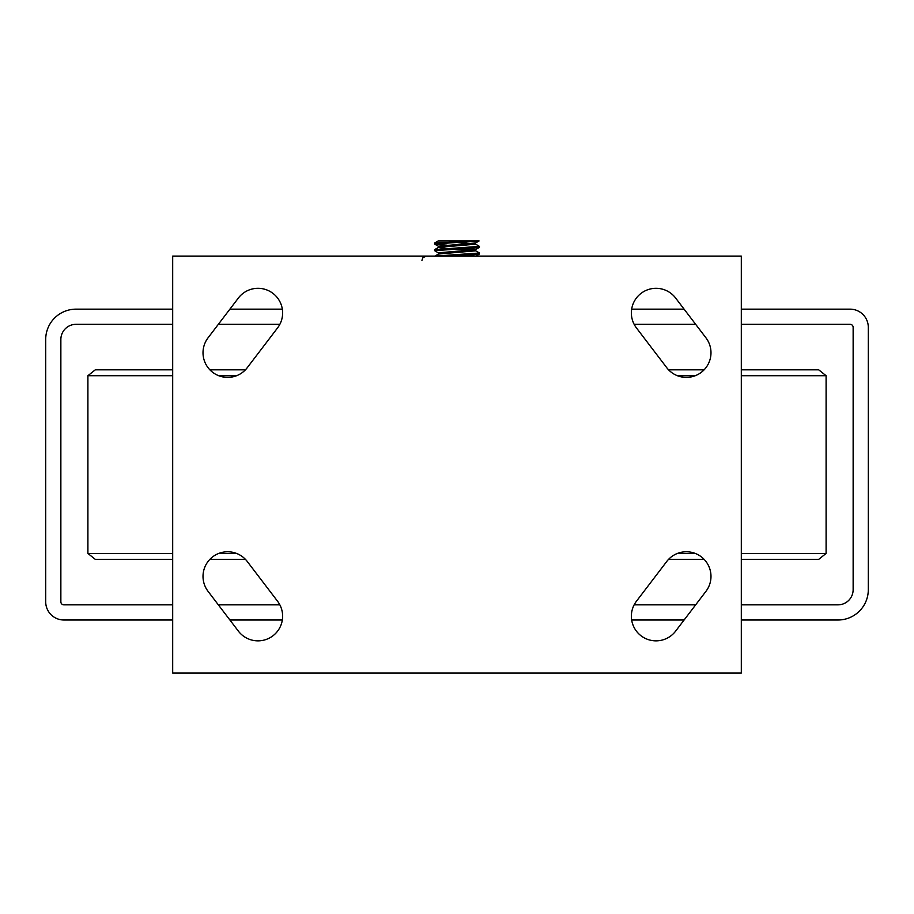 <?xml version="1.0" encoding="UTF-8"?>
<svg xmlns="http://www.w3.org/2000/svg" width="914" height="914" viewBox="0 0 914 914"><rect width="100%" height="100%" fill="white"/><g stroke="black" fill="none" stroke-linecap="round" stroke-linejoin="round"><path stroke-width="1.37" d="M668.557 559.357L704.123 559.357M741.311 559.357L818.704 559.357L826.096 553.45L741.311 553.45M172.689 553.45L87.904 553.45L95.296 559.357L172.689 559.357L132.884 559.357M209.877 559.357L245.443 559.357L209.877 559.357M245.443 369.816L209.877 369.816M172.689 369.816L95.296 369.816L87.904 375.711L172.689 375.711M741.311 375.711L826.096 375.711L818.704 369.816L741.311 369.816M704.123 369.816L668.557 369.816M741.311 673.07L741.311 256.091L172.689 256.091L172.689 673.07L741.311 673.07M277.41 601.046A24.644 24.644 0 0 1 272.92 635.813A24.644 24.644 0 0 1 238.211 630.911L208.232 591.575A24.644 24.644 0 0 1 212.722 556.809A24.644 24.644 0 0 1 247.431 561.71L277.41 601.046M636.59 601.046L666.569 561.71A24.644 24.644 0 0 1 701.278 556.809A24.644 24.644 0 0 1 705.768 591.575L675.789 630.911A24.644 24.644 0 0 1 641.08 635.813A24.644 24.644 0 0 1 636.59 601.046M277.41 328.115A24.644 24.644 0 0 0 272.92 293.348A24.644 24.644 0 0 0 238.211 298.25L208.232 337.586A24.644 24.644 0 0 0 212.722 372.352A24.644 24.644 0 0 0 247.431 367.451L277.41 328.115M636.59 328.115L666.569 367.451A24.644 24.644 0 0 0 701.278 372.352A24.644 24.644 0 0 0 705.768 337.586L675.789 298.25A24.644 24.644 0 0 0 641.08 293.348A24.644 24.644 0 0 0 636.59 328.115M172.689 620L63.9 620A18.2 18.2 0 0 1 45.7 601.812L45.7 339.482A30.322 30.322 0 0 1 76.022 309.161L172.689 309.161M631.665 620L684.106 620M741.311 620L837.978 620A30.322 30.322 0 0 0 868.3 589.679L868.3 327.361A18.2 18.2 0 0 0 850.1 309.161L741.311 309.161M229.894 620L282.335 620M172.689 324.321L76.022 324.321A15.161 15.161 0 0 0 60.861 339.482L60.861 601.812A3.028 3.028 0 0 0 63.9 604.84L172.689 604.84M218.343 604.84L279.844 604.84M634.156 604.84L695.657 604.84M741.311 604.84L837.978 604.84A15.161 15.161 0 0 0 853.139 589.679L853.139 327.361A3.028 3.028 0 0 0 850.1 324.321L741.311 324.321M684.106 309.161L631.665 309.161M695.657 324.321L634.156 324.321M282.335 309.161L229.894 309.161M279.844 324.321L218.343 324.321M475.554 250.722L479.359 252.915L479.427 253.943M479.427 253.007L435.121 256.091M447.334 256.091L479.427 253.955M475.554 244.084L479.427 246.369L479.359 247.408L478.091 247.694L434.573 250.642L434.573 249.693L438.446 247.397L475.646 244.187L475.646 242.93M479.427 246.369L434.653 249.602M438.446 252.927L434.573 250.642M472.172 243.535L455.298 242.427M434.641 256.24L438.446 254.035L475.646 250.824L475.646 249.556M472.172 250.162L455.298 249.065M446.615 248.539L438.354 247.5M438.354 254.081L438.354 252.824L475.554 249.613L467.385 248.471M438.354 247.454L438.354 246.197L475.554 242.975L479.096 240.93L434.641 242.964L434.573 244.004L479.096 240.93M475.623 256.091L467.385 255.109M446.615 245.158L434.573 244.004M438.377 240.93L478.879 240.93M236.6 553.45L218.709 553.45M695.291 553.45L677.4 553.45M677.4 375.711L695.291 375.711M218.709 375.711L236.6 375.711M87.904 553.45L87.904 375.711M826.096 553.45L826.096 375.711M421.937 260.353L422.748 257.851L426.198 256.091M438.446 246.3L434.641 244.095M475.554 249.613L479.359 247.408M475.554 256.251L479.359 254.046M434.641 242.964L438.172 240.93"/></g></svg>
